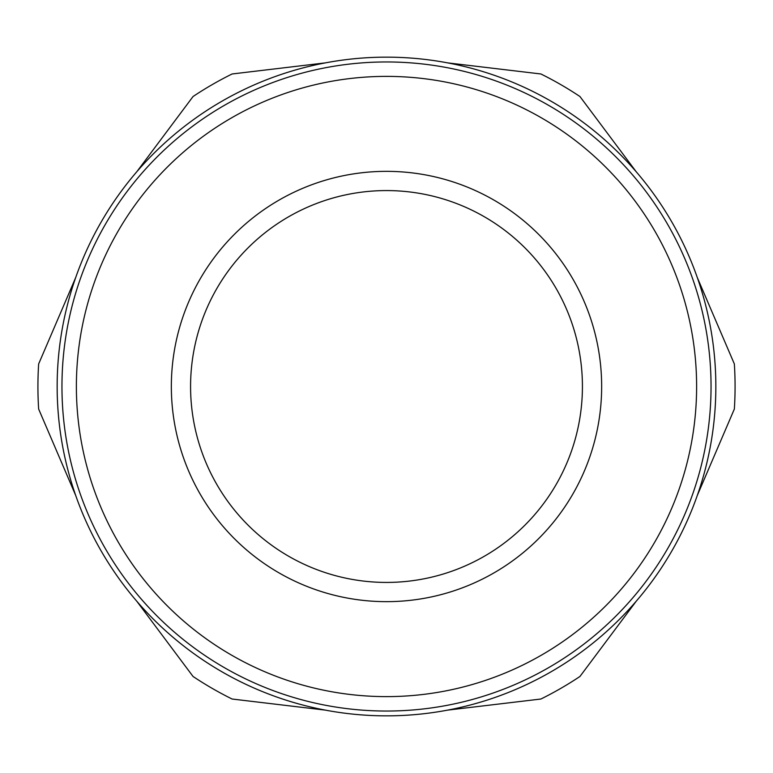 <?xml version="1.0" encoding="UTF-8"?>
<svg xmlns="http://www.w3.org/2000/svg" width="773" height="773" viewBox="0 0 773 773"><rect width="100%" height="100%" fill="white"/><g stroke="black" fill="none" stroke-linecap="round" stroke-linejoin="round"><path stroke-width="1.16" d="M190.573 386.5A195.927 195.927 0 0 1 386.5 190.573A195.927 195.927 0 0 1 582.427 386.5A195.927 195.927 0 0 1 386.5 582.427A195.927 195.927 0 0 1 190.573 386.5M386.5 61.956A324.544 324.544 0 0 1 711.044 386.5A324.544 324.544 0 0 1 386.5 711.044A324.544 324.544 0 0 1 61.956 386.5A324.544 324.544 0 0 1 386.5 61.956M386.5 76.382A310.118 310.118 0 0 1 696.618 386.5A310.118 310.118 0 0 1 386.5 696.618A310.118 310.118 0 0 1 76.382 386.5A310.118 310.118 0 0 1 386.5 76.382M386.5 601.655A215.155 215.155 0 0 1 171.345 386.5A215.155 215.155 0 0 1 386.5 171.345A215.155 215.155 0 0 1 601.655 386.5A215.155 215.155 0 0 1 386.5 601.655M386.5 57.154A329.346 329.346 0 0 1 715.846 386.5A329.346 329.346 0 0 1 386.5 715.846A329.346 329.346 0 0 1 57.154 386.5A329.346 329.346 0 0 1 386.5 57.154M636.198 601.259A329.346 329.346 0 0 1 447.635 710.126L540.897 699.024A348.584 348.584 0 0 0 579.953 676.472L636.198 601.259M697.333 277.633A329.346 329.346 0 0 1 697.333 495.367L734.35 409.043A348.584 348.584 0 0 0 734.35 363.957L697.333 277.633M447.635 62.874A329.346 329.346 0 0 1 636.198 171.741L579.953 96.528A348.584 348.584 0 0 0 540.897 73.976L447.635 62.874M232.103 699.024A348.584 348.584 0 0 1 193.047 676.472L136.802 601.259A329.346 329.346 0 0 0 325.365 710.126L232.103 699.024M38.65 409.043A348.584 348.584 0 0 1 38.65 363.957L75.667 277.633A329.346 329.346 0 0 0 75.667 495.367L38.65 409.043M136.802 171.741L193.047 96.528A348.584 348.584 0 0 1 232.103 73.976L325.365 62.874"/></g></svg>
